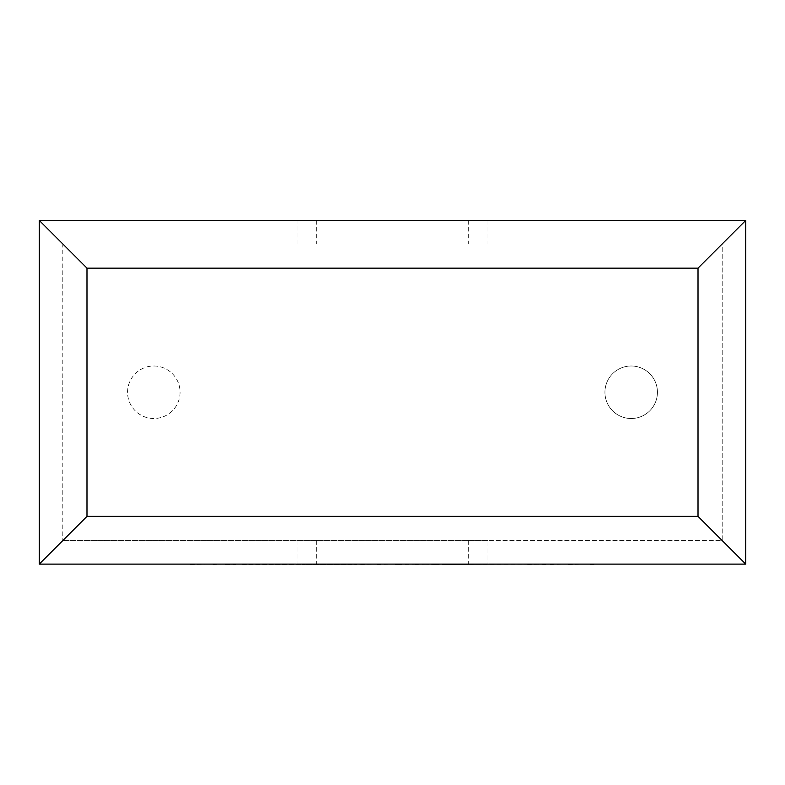 <?xml version="1.0" encoding="UTF-8"?>
<svg xmlns="http://www.w3.org/2000/svg" width="785" height="785" viewBox="0 0 785 785"><rect width="100%" height="100%" fill="white"/><g stroke="black" fill="none" stroke-linecap="round" stroke-linejoin="round"><path stroke-width="0.59" stroke-dasharray="3.92 2.94" d="M631.179 418.513A26.258 26.258 0 0 0 657.438 392.264A26.258 26.258 0 0 0 631.179 366.006A26.258 26.258 0 0 1 657.438 392.264A26.258 26.258 0 0 1 631.179 418.513A26.258 26.258 0 0 1 604.931 392.264A26.258 26.258 0 0 1 631.179 366.006A26.258 26.258 0 0 0 604.931 392.264A26.258 26.258 0 0 0 631.179 418.513M153.821 366.006A26.258 26.258 0 0 1 180.069 392.264A26.258 26.258 0 0 1 153.821 418.513A26.258 26.258 0 0 1 127.562 392.264A26.258 26.258 0 0 1 153.821 366.006A26.258 26.258 0 0 1 180.069 392.264A26.258 26.258 0 0 1 153.821 418.513A26.258 26.258 0 0 1 127.562 392.264A26.258 26.258 0 0 1 153.821 366.006M487.976 220.408L487.976 243.958L722.2 243.958L722.2 540.561L487.976 540.561L487.976 564.111L745.75 564.111L745.75 220.408L297.024 220.408L297.024 243.958L487.976 243.958M297.024 220.408L39.25 220.408L39.25 564.111L487.976 564.111M297.024 243.958L62.8 243.958L62.8 540.561L62.8 243.958L722.2 243.958L722.2 540.561L62.8 540.561L487.976 540.561M297.024 540.561L297.024 564.111M316.649 220.408L316.649 243.958M468.351 220.408L468.351 243.958M316.649 540.561L316.649 564.111M468.351 540.561L468.351 564.111M213.255 564.111L285.789 564.111L213.255 564.111M190.51 564.592L213.01 564.111M213.01 564.592L225.324 564.111M225.324 564.592L242.575 564.111M242.575 564.592L266.655 564.111M266.655 564.592L248.845 564.111M248.845 564.592L458.008 564.111L275.486 564.111M226.109 564.592L235.785 564.592L226.109 564.111M395.267 564.592L398.309 564.592L395.267 564.111M346.195 564.592L302.323 564.592L356.714 564.592L346.195 564.111M275.486 564.592L360.737 564.111M360.737 564.592L380.96 564.111M380.96 564.592L377.016 564.111M377.016 564.592L398.113 564.111M398.113 564.592L435.479 564.111M435.479 564.592L415.147 564.111M415.147 564.592L435.263 564.111M435.263 564.592L594.579 564.111L444.781 564.111M444.781 564.592L545.987 564.111M545.987 564.592L527.628 564.111M527.628 564.592L550.167 564.111M550.167 564.592L568.526 564.111M568.526 564.592L590.192 564.111M590.192 564.592L594.579 564.592"/><path stroke-width="1.18" d="M745.75 564.111L39.25 564.111L39.25 220.408L745.75 220.408L745.75 564.111L698.012 516.373L698.012 268.146L745.75 220.408M39.25 564.111L86.988 516.373L698.012 516.373M698.012 268.146L86.988 268.146L39.25 220.408M594.579 564.111L190.51 564.111M86.988 268.146L86.988 516.373"/></g></svg>

